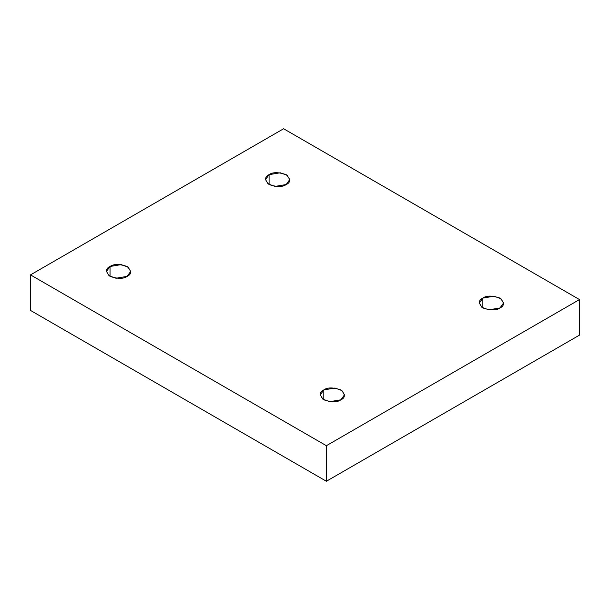 <?xml version="1.0" encoding="UTF-8"?>
<svg xmlns="http://www.w3.org/2000/svg" width="610" height="610" viewBox="0 0 610 610"><rect width="100%" height="100%" fill="white"/><g stroke="black" fill="none" stroke-linecap="round" stroke-linejoin="round"><path stroke-width="0.91" d="M482.868 298.084L479.33 303.025L481.9 307.326L488.831 309.842L499.971 307.958C496.418 310.574 490.714 310.574 482.868 307.958C478.339 303.429 478.339 300.143 482.868 298.084C486.429 295.476 492.125 295.476 499.971 298.084C504.5 302.613 504.5 305.907 499.971 307.958L503.517 303.025L500.94 298.717L494.008 296.201L482.868 298.084L482.868 307.958L482.868 298.084M323.811 389.92L320.273 394.853L322.842 399.161L329.781 401.677L340.914 399.794C337.361 402.409 331.657 402.409 323.811 399.794C319.282 395.265 319.282 391.971 323.811 389.92C327.372 387.304 333.068 387.304 340.914 389.92C345.443 394.449 345.443 397.735 340.914 399.794L344.459 394.853L341.89 390.553L334.951 388.036L323.811 389.92L323.811 399.794L323.811 389.92M110.029 266.494L106.483 271.427L109.06 275.735L115.992 278.252L127.132 276.368C123.571 278.976 117.875 278.976 110.029 276.368C105.499 271.839 105.499 268.545 110.029 266.494C113.582 263.878 119.285 263.878 127.132 266.494C131.661 271.023 131.661 274.309 127.132 276.368L130.67 271.427L128.1 267.127L121.169 264.61L110.029 266.494L110.029 276.368L110.029 266.494M269.086 174.658L265.541 179.599L268.11 183.9L275.049 186.416L286.189 184.533C282.628 187.148 276.932 187.148 269.086 184.533C264.557 180.003 264.557 176.717 269.086 174.658C272.639 172.043 278.343 172.043 286.189 174.658C290.718 179.188 290.718 182.481 286.189 184.533L289.727 179.599L287.158 175.291L280.219 172.775L269.086 174.658L269.086 184.533L269.086 174.658M326.38 481.252L579.5 335.119L579.5 299.571L326.38 445.704L326.38 481.252L326.38 445.704L30.5 274.881L283.619 128.748L579.5 299.571L579.5 335.119L326.38 481.252L30.5 310.429L30.5 274.881L30.5 310.429L326.38 481.252M326.38 445.704L579.5 299.571L283.619 128.748L30.5 274.881L326.38 445.704"/></g></svg>

